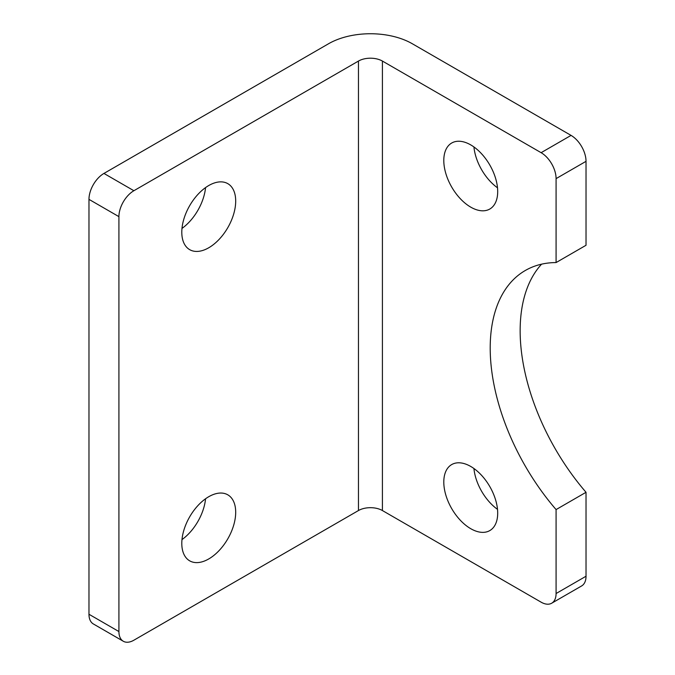 <?xml version="1.0" encoding="UTF-8"?>
<svg xmlns="http://www.w3.org/2000/svg" width="675" height="675" viewBox="0 0 675 675"><rect width="100%" height="100%" fill="white"/><g stroke="black" fill="none" stroke-linecap="round" stroke-linejoin="round"><path stroke-width="1.01" d="M541.114 152.685L382.413 61.062A16.942 9.779 0 0 0 358.459 61.062L133.886 190.721L103.942 173.433L328.514 43.774A59.282 34.231 180 0 1 412.358 43.774L571.058 135.397L541.114 152.685A21.17 12.226 60 0 1 556.082 178.622L586.027 161.333A21.17 12.226 -120 0 0 571.058 135.397M123.297 641.25A21.17 12.226 -60 0 1 118.918 631.555L88.973 614.267A21.17 12.226 120 0 0 93.361 623.962L123.297 641.25A21.17 12.226 -60 0 0 133.886 640.204L358.459 510.545A16.942 9.779 180 0 1 382.413 510.545L541.114 602.167A21.17 12.226 60 0 0 551.703 603.214L581.639 585.934A21.17 12.226 -120 0 0 586.027 576.239L556.082 593.528A21.17 12.226 60 0 1 551.703 603.214M556.082 593.528L556.082 509.583A169.383 97.791 60 0 1 525.293 270.498A169.383 97.791 60 0 1 556.082 262.567L556.082 178.622M470.745 528.694A38.112 22.005 60 0 1 445.846 495.112A38.112 22.005 60 0 1 451.693 464.577A38.112 22.005 60 0 1 470.745 466.459A38.112 22.005 60 0 1 495.644 500.04A38.112 22.005 60 0 1 489.805 530.584A38.112 22.005 60 0 1 470.745 528.694M470.745 207.141A38.112 22.005 60 0 1 445.846 173.559A38.112 22.005 60 0 1 451.693 143.024A38.112 22.005 60 0 1 470.745 144.906A38.112 22.005 60 0 1 495.644 178.495A38.112 22.005 60 0 1 489.805 209.031A38.112 22.005 60 0 1 470.745 207.141M586.027 161.333L586.027 245.278L556.082 262.567M541.595 264.161A169.383 97.791 -120 0 0 586.027 492.294L586.027 576.239M473.926 468.517A38.112 22.005 -120 0 0 497.509 509.355M473.926 146.964A38.112 22.005 -120 0 0 497.509 187.802M118.918 631.555L118.918 216.65A21.17 12.226 -60 0 1 133.886 190.721M181.794 232.208A38.112 22.005 -60 0 1 198.433 193.86A38.112 22.005 -60 0 1 227.796 183.642A38.112 22.005 -60 0 1 235.693 201.091A38.112 22.005 -60 0 1 219.054 239.448A38.112 22.005 -60 0 1 189.692 249.657A38.112 22.005 -60 0 1 181.794 232.208M181.794 543.392A38.112 22.005 -60 0 1 198.433 505.035A38.112 22.005 -60 0 1 227.796 494.826A38.112 22.005 -60 0 1 235.693 512.274A38.112 22.005 -60 0 1 219.054 550.623A38.112 22.005 -60 0 1 189.692 560.841A38.112 22.005 -60 0 1 181.794 543.392M103.942 173.433A21.17 12.226 120 0 0 88.973 199.361L118.918 216.65M181.98 228.428A38.112 22.005 120 0 0 205.563 187.591M181.98 539.603A38.112 22.005 120 0 0 205.563 498.766M586.027 492.294L556.082 509.583M88.973 614.267L88.973 199.361M358.459 61.062L358.459 510.545M382.413 510.545L382.413 61.062"/></g></svg>
